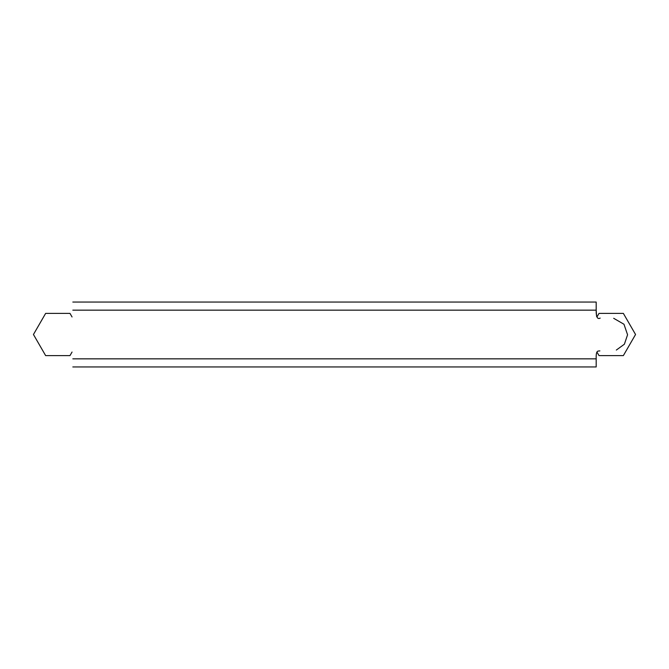 <?xml version="1.0" encoding="UTF-8"?>
<svg xmlns="http://www.w3.org/2000/svg" width="669" height="669" viewBox="0 0 669 669"><rect width="100%" height="100%" fill="white"/><g stroke="black" fill="none" stroke-linecap="round" stroke-linejoin="round"><path stroke-width="1" d="M72.821 366.955L596.179 366.955L596.179 358.843C595.945 349.904 597.902 351.25 599.876 350.891M72.821 358.843L596.179 358.843M72.821 310.157L596.179 310.157L596.597 316.462M72.821 302.045L596.179 302.045L596.179 310.157C596.071 316.905 597.4 319.556 600.185 318.11M72.051 316.964L69.994 313.401L45.634 313.401L33.45 334.5L45.634 355.599L69.994 355.599L72.051 352.036M596.949 352.036L599.006 355.599L623.366 355.599L635.55 334.5L623.366 313.401L599.006 313.401L596.949 316.964M616.325 350.063L624.386 344.209L627.572 334.768L623.976 324.256L613.699 318.31"/></g></svg>
